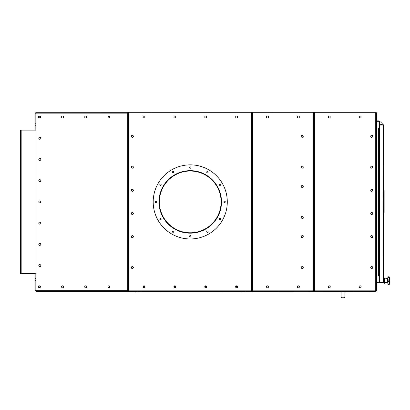 <?xml version="1.0" encoding="UTF-8"?>
<svg xmlns="http://www.w3.org/2000/svg" width="410" height="410" viewBox="0 0 410 410"><rect width="100%" height="100%" fill="white"/><g stroke="black" fill="none" stroke-linecap="round" stroke-linejoin="round"><path stroke-width="0.61" d="M108.004 287.313A1.004 1.004 0 0 0 109.373 285.944M108.004 116.517A1.004 1.004 0 0 1 109.373 117.88M39.411 287.784A0.963 0.963 0 0 0 40.375 286.821A0.963 0.963 0 0 0 39.411 285.857A0.963 0.963 0 0 0 38.448 286.821A0.963 0.963 0 0 0 39.411 287.784M39.411 286.047A0.774 0.774 0 0 0 38.637 286.821A0.774 0.774 0 0 0 39.411 287.594A0.774 0.774 0 0 0 40.185 286.821A0.774 0.774 0 0 0 39.411 286.047M39.411 117.967A0.963 0.963 0 0 0 40.375 117.004A0.963 0.963 0 0 0 39.411 116.04A0.963 0.963 0 0 0 38.448 117.004A0.963 0.963 0 0 0 39.411 117.967M39.411 116.235A0.774 0.774 0 0 0 38.637 117.004A0.774 0.774 0 0 0 39.411 117.778A0.774 0.774 0 0 0 40.185 117.004A0.774 0.774 0 0 0 39.411 116.235M35.168 273.701L35.168 289.906A1.543 1.543 0 0 0 35.937 291.243M35.937 278.559L35.168 278.559M35.937 280.568L35.168 280.568M35.937 112.581A1.543 1.543 0 0 0 35.168 113.918L35.168 130.129M35.937 123.256L35.168 123.256M35.937 125.265L35.168 125.265M109.675 116.389L108.091 116.389M109.675 287.436L108.091 287.436M383.985 278.021L383.985 283.269L384.447 283.269L384.447 278.021L383.985 278.021L383.985 267.059M383.985 265.67L383.985 212.529M383.985 190.522L383.985 137.381M383.985 135.992L383.985 282.28L383.304 282.644L379.66 282.644L379.66 125.045L383.304 125.045L383.985 125.404L383.304 124.722L383.304 125.035L379.66 125.035L379.66 124.722L383.304 124.722M383.437 282.628A0.369 0.369 0 0 1 383.304 282.654L379.66 282.654L379.66 282.962L383.304 282.962L383.673 282.28M383.673 125.404L383.304 125.035M383.304 282.962L383.985 282.28M383.304 125.045L383.417 282.633M379.429 123.333A1.389 1.389 0 0 1 380.818 121.944A1.389 1.389 0 0 1 382.207 123.333A1.389 1.389 0 0 0 380.818 121.944A1.389 1.389 0 0 0 379.429 123.333A1.389 1.389 0 0 0 380.818 124.722A1.389 1.389 0 0 0 382.207 123.333A1.389 1.389 0 0 1 380.818 124.722M376.406 121.329L378.655 121.329L378.968 121.637L378.968 128.043L378.44 128.581A0.989 0.989 0 0 0 379.429 127.597L379.429 121.852A0.989 0.989 0 0 0 378.44 120.863L376.406 120.863M379.429 276.232L379.429 275.243L378.44 275.243A0.989 0.989 0 0 1 379.429 276.232L379.429 281.972A0.989 0.989 0 0 1 378.44 282.962L376.406 282.962M379.429 275.243L379.429 127.597M376.406 282.5L378.655 282.5L378.968 282.188L378.968 275.781L378.44 275.474L378.44 128.581L379.429 128.581M380.818 121.944L379.429 121.944M387.875 284.12L388.183 284.504L387.875 284.197M387.875 281.368L387.875 279.922L388.183 280.645L387.875 281.475L387.875 279.999M387.875 279.815L389.403 279.968L389.5 277.77L389.444 277.38L387.875 277.38L387.875 277.093L388.183 276.786L387.875 277.093L388.183 276.786L387.875 277.17L387.875 279.922M389.403 284.186L389.1 284.504L389.444 283.91L387.875 283.91L387.875 281.475L389.403 281.321L389.403 284.186L388.183 284.504L389.403 284.186M387.875 281.291L389.444 281.475M389.403 277.104L389.1 276.786L389.403 277.042A20.285 20.285 0 0 1 389.403 284.253L389.1 284.504M389.403 281.321L389.1 280.645L389.403 279.968L389.403 281.321M387.593 278.703L387.593 282.587L384.785 282.341L384.785 278.949L387.875 278.395M384.785 282.044L384.447 282.044M384.785 279.246L384.447 279.246M384.447 280.404L384.785 280.404M384.785 280.512L384.447 280.512M384.447 280.645L384.785 280.645M341.069 291.607L341.069 296.235A1.543 1.543 0 0 0 342.611 297.783L343.38 297.783A1.543 1.543 0 0 0 344.928 296.235L344.928 291.607M127.73 113.145L35.937 113.145L35.937 291.607L135.766 291.607M375.57 291.515L247.348 291.607M140.835 291.607L159.921 291.607M223.183 291.607L242.279 291.607M40.416 117.004A1.004 1.004 0 0 0 39.411 115.999A1.004 1.004 0 0 0 38.407 117.004A1.004 1.004 0 0 0 39.606 117.988A1.004 1.004 0 0 0 40.416 117.004M35.937 113.145L35.937 112.217L375.57 112.309M40.569 115.999L39.796 115.999M39.411 115.999L38.253 115.999M38.253 118.008L39.411 118.008M39.796 118.008L40.569 118.008M39.796 158.455A1.004 1.004 0 0 0 38.796 159.459A1.004 1.004 0 0 0 39.796 160.464A1.004 1.004 0 0 0 40.8 159.459A1.004 1.004 0 0 0 39.796 158.455M39.796 137.227A1.004 1.004 0 0 0 38.796 138.232A1.004 1.004 0 0 0 39.796 139.236A1.004 1.004 0 0 0 40.8 138.232A1.004 1.004 0 0 0 39.796 137.227M39.796 179.683A1.004 1.004 0 0 0 38.796 180.687A1.004 1.004 0 0 0 39.796 181.686A1.004 1.004 0 0 0 40.8 180.687A1.004 1.004 0 0 0 39.796 179.683M39.796 200.91A1.004 1.004 0 0 0 38.796 201.915A1.004 1.004 0 0 0 39.796 202.914A1.004 1.004 0 0 0 40.8 201.915A1.004 1.004 0 0 0 39.796 200.91M39.796 222.138A1.004 1.004 0 0 0 38.796 223.137A1.004 1.004 0 0 0 39.796 224.142A1.004 1.004 0 0 0 40.8 223.137A1.004 1.004 0 0 0 39.796 222.138M39.796 243.361A1.004 1.004 0 0 0 38.796 244.365A1.004 1.004 0 0 0 39.796 245.37A1.004 1.004 0 0 0 40.8 244.365A1.004 1.004 0 0 0 39.796 243.361M39.796 264.588A1.004 1.004 0 0 0 38.796 265.593A1.004 1.004 0 0 0 39.796 266.597A1.004 1.004 0 0 0 40.8 265.593A1.004 1.004 0 0 0 39.796 264.588M20.5 272.153L20.807 272.153L20.807 273.701L20.5 273.701L20.5 130.129L35.937 130.129M20.807 273.701L35.937 273.701M20.807 272.153L20.807 131.672L20.5 131.672M20.807 130.129L20.807 131.672M158.593 291.515L224.506 291.515M143.049 287.128L144.955 287.128M173.922 287.128L175.834 287.128M204.8 287.128L206.707 287.128M235.673 287.128L237.585 287.128M140.676 291.51L138.472 291.92L136.817 291.705M135.772 291.705L136.12 291.766L135.869 291.515M136.422 291.915L136.392 291.915A12.074 12.074 0 0 0 140.215 291.915L140.179 291.915M140.486 291.766L140.22 291.705M247.184 291.51L246.723 291.915A12.074 12.074 0 0 1 242.899 291.915L242.438 291.51L243.232 291.515M245.974 291.515L246.789 291.51L247.035 291.705L246.297 291.705M245.974 291.766L243.232 291.766M242.279 291.705L242.894 291.705M133.352 213.492A1.004 1.004 0 0 0 132.348 212.488A1.004 1.004 0 0 0 131.343 213.492A1.004 1.004 0 0 0 132.348 214.497A1.004 1.004 0 0 0 133.352 213.492M133.352 236.647A1.004 1.004 0 0 0 132.348 235.642A1.004 1.004 0 0 0 131.343 236.647A1.004 1.004 0 0 0 132.348 237.651A1.004 1.004 0 0 0 133.352 236.647M133.352 267.525A1.004 1.004 0 0 0 132.348 266.52A1.004 1.004 0 0 0 131.343 267.525A1.004 1.004 0 0 0 132.348 268.524A1.004 1.004 0 0 0 133.352 267.525M133.352 190.332A1.004 1.004 0 0 0 132.348 189.333A1.004 1.004 0 0 0 131.343 190.332A1.004 1.004 0 0 0 132.348 191.337A1.004 1.004 0 0 0 133.352 190.332M208.106 172.164A0.697 0.697 0 0 0 207.414 171.472A0.697 0.697 0 0 0 206.717 172.164A0.697 0.697 0 0 0 208.085 172.343A0.697 0.697 0 0 0 207.593 171.493A0.697 0.697 0 0 0 206.742 171.985A0.697 0.697 0 0 0 207.234 172.835A0.697 0.697 0 0 0 208.085 172.343M220.683 184.736A0.697 0.697 0 0 0 219.985 184.044M219.314 184.556A0.697 0.697 0 0 0 219.893 185.428A0.697 0.697 0 0 0 220.657 184.915A0.697 0.697 0 0 0 220.165 184.064A0.697 0.697 0 0 0 219.314 184.556A0.697 0.697 0 0 0 219.806 185.407A0.697 0.697 0 0 0 220.657 184.915M208.106 231.66A0.697 0.697 0 0 0 207.414 230.963M206.742 231.481A0.697 0.697 0 0 0 207.322 232.347A0.697 0.697 0 0 0 208.085 231.84A0.697 0.697 0 0 0 207.593 230.989A0.697 0.697 0 0 0 206.742 231.481A0.697 0.697 0 0 0 207.234 232.332A0.697 0.697 0 0 0 208.085 231.84M190.932 236.262A0.697 0.697 0 0 0 190.24 235.565M189.569 236.083A0.697 0.697 0 0 0 190.148 236.949A0.697 0.697 0 0 0 190.911 236.442A0.697 0.697 0 0 0 190.419 235.591A0.697 0.697 0 0 0 189.569 236.083A0.697 0.697 0 0 0 190.061 236.934A0.697 0.697 0 0 0 190.911 236.442M173.758 231.66A0.697 0.697 0 0 0 173.066 230.963A0.697 0.697 0 0 0 172.369 231.66A0.697 0.697 0 0 0 173.737 231.84A0.697 0.697 0 0 0 173.245 230.989A0.697 0.697 0 0 0 172.395 231.481A0.697 0.697 0 0 0 172.887 232.332A0.697 0.697 0 0 0 173.737 231.84M161.186 219.089A0.697 0.697 0 0 0 160.489 218.392A0.697 0.697 0 0 0 159.797 219.089A0.697 0.697 0 0 0 161.161 219.268A0.697 0.697 0 0 0 160.674 218.417A0.697 0.697 0 0 0 159.823 218.909A0.697 0.697 0 0 0 160.31 219.76A0.697 0.697 0 0 0 161.161 219.268M161.186 184.736A0.697 0.697 0 0 0 160.489 184.044A0.697 0.697 0 0 0 159.797 184.736A0.697 0.697 0 0 0 161.161 184.915A0.697 0.697 0 0 0 160.674 184.064A0.697 0.697 0 0 0 159.823 184.556A0.697 0.697 0 0 0 160.31 185.407A0.697 0.697 0 0 0 161.161 184.915A0.697 0.697 0 0 0 160.674 184.064A0.697 0.697 0 0 0 159.823 184.556M173.758 172.164A0.697 0.697 0 0 0 173.066 171.472A0.697 0.697 0 0 0 172.369 172.164A0.697 0.697 0 0 0 173.737 172.343A0.697 0.697 0 0 0 173.245 171.493A0.697 0.697 0 0 0 172.395 171.985A0.697 0.697 0 0 0 172.887 172.835A0.697 0.697 0 0 0 173.737 172.343M190.932 167.562A0.697 0.697 0 0 0 190.24 166.87M189.569 167.382A0.697 0.697 0 0 0 190.148 168.254A0.697 0.697 0 0 0 190.911 167.741A0.697 0.697 0 0 0 190.419 166.89A0.697 0.697 0 0 0 189.569 167.382A0.697 0.697 0 0 0 190.061 168.233A0.697 0.697 0 0 0 190.911 167.741A0.697 0.697 0 0 0 190.419 166.89A0.697 0.697 0 0 0 189.569 167.382M221.113 201.915A30.878 30.878 0 0 0 190.24 171.037A30.878 30.878 0 0 0 159.362 201.915A30.878 30.878 0 0 0 190.24 232.788A30.878 30.878 0 0 0 221.113 201.915M145.007 286.821A1.004 1.004 0 0 0 144.002 285.816A1.004 1.004 0 0 0 142.998 286.821A1.004 1.004 0 0 0 144.002 287.825A1.004 1.004 0 0 0 145.007 286.821M175.88 286.821A1.004 1.004 0 0 0 174.88 285.816A1.004 1.004 0 0 0 173.876 286.821A1.004 1.004 0 0 0 174.88 287.825A1.004 1.004 0 0 0 175.88 286.821M206.758 286.821A1.004 1.004 0 0 0 205.753 285.816A1.004 1.004 0 0 0 204.749 286.821A1.004 1.004 0 0 0 205.753 287.825A1.004 1.004 0 0 0 206.758 286.821M237.631 286.821A1.004 1.004 0 0 0 236.631 285.816A1.004 1.004 0 0 0 235.627 286.821A1.004 1.004 0 0 0 236.631 287.825A1.004 1.004 0 0 0 237.631 286.821M206.758 117.004A1.004 1.004 0 0 0 205.753 115.999A1.004 1.004 0 0 0 204.749 117.004A1.004 1.004 0 0 0 205.753 118.008A1.004 1.004 0 0 0 206.758 117.004M237.631 117.004A1.004 1.004 0 0 0 236.631 115.999A1.004 1.004 0 0 0 235.627 117.004A1.004 1.004 0 0 0 236.631 118.008A1.004 1.004 0 0 0 237.631 117.004M133.352 167.177A1.004 1.004 0 0 0 132.348 166.173A1.004 1.004 0 0 0 131.343 167.177A1.004 1.004 0 0 0 132.348 168.182A1.004 1.004 0 0 0 133.352 167.177M133.352 136.299A1.004 1.004 0 0 0 132.348 135.3A1.004 1.004 0 0 0 131.343 136.299A1.004 1.004 0 0 0 132.348 137.304A1.004 1.004 0 0 0 133.352 136.299M175.88 117.004A1.004 1.004 0 0 0 174.88 115.999A1.004 1.004 0 0 0 173.876 117.004A1.004 1.004 0 0 0 174.88 118.008A1.004 1.004 0 0 0 175.88 117.004M145.007 117.004A1.004 1.004 0 0 0 144.002 115.999A1.004 1.004 0 0 0 142.998 117.004A1.004 1.004 0 0 0 144.002 118.008A1.004 1.004 0 0 0 145.007 117.004M251.76 112.991L252.068 112.991L252.068 113.765L251.76 113.765L251.76 112.991L128.412 112.991L127.73 112.729L128.412 112.991L128.412 290.833L128.151 291.515L128.412 290.833L251.76 290.833L251.76 290.065L252.068 290.065L252.068 290.833L251.76 290.833M252.068 113.765L252.068 290.065L252.068 112.991L252.375 112.991L252.375 113.765L252.068 113.765M251.76 113.765L251.76 290.065M128.412 112.991L128.151 112.309L128.412 112.991M128.151 112.309L251.386 112.309L251.386 291.515L128.151 291.515M128.412 290.833L127.73 291.095L128.412 290.833M127.73 112.729L127.73 291.095M303.241 186.473A1.004 1.004 0 0 0 302.242 185.469A1.004 1.004 0 0 0 301.237 186.473A1.004 1.004 0 0 0 302.242 187.478A1.004 1.004 0 0 0 303.241 186.473M303.241 167.177A1.004 1.004 0 0 0 302.242 166.173A1.004 1.004 0 0 0 301.237 167.177A1.004 1.004 0 0 0 302.242 168.182A1.004 1.004 0 0 0 303.241 167.177M303.241 136.299A1.004 1.004 0 0 0 302.242 135.3A1.004 1.004 0 0 0 301.237 136.299A1.004 1.004 0 0 0 302.242 137.304A1.004 1.004 0 0 0 303.241 136.299M303.241 217.351A1.004 1.004 0 0 0 302.242 216.347A1.004 1.004 0 0 0 301.237 217.351A1.004 1.004 0 0 0 302.242 218.356A1.004 1.004 0 0 0 303.241 217.351M303.241 236.647A1.004 1.004 0 0 0 302.242 235.642A1.004 1.004 0 0 0 301.237 236.647A1.004 1.004 0 0 0 302.242 237.651A1.004 1.004 0 0 0 303.241 236.647M303.241 267.525A1.004 1.004 0 0 0 302.242 266.52A1.004 1.004 0 0 0 301.237 267.525A1.004 1.004 0 0 0 302.242 268.524A1.004 1.004 0 0 0 303.241 267.525M299.382 286.821A1.004 1.004 0 0 0 298.383 285.816A1.004 1.004 0 0 0 297.378 286.821A1.004 1.004 0 0 0 298.383 287.825A1.004 1.004 0 0 0 299.382 286.821M268.509 286.821A1.004 1.004 0 0 0 267.505 285.816A1.004 1.004 0 0 0 266.5 286.821A1.004 1.004 0 0 0 267.505 287.825A1.004 1.004 0 0 0 268.509 286.821M299.382 117.004A1.004 1.004 0 0 0 298.383 115.999A1.004 1.004 0 0 0 297.378 117.004A1.004 1.004 0 0 0 298.383 118.008A1.004 1.004 0 0 0 299.382 117.004M268.509 117.004A1.004 1.004 0 0 0 267.505 115.999A1.004 1.004 0 0 0 266.5 117.004A1.004 1.004 0 0 0 267.505 118.008A1.004 1.004 0 0 0 268.509 117.004M252.375 290.833L252.068 290.833L252.068 290.065L252.375 290.065L252.375 290.833L313.512 290.833L313.512 290.065L313.819 290.065L313.819 290.833L313.512 290.833M313.512 112.991L313.819 112.991L313.819 113.765L313.512 113.765L313.512 112.991L252.375 112.991M313.819 113.765L313.819 290.065L313.819 112.991L314.127 112.991L314.127 113.765L313.819 113.765M313.512 113.765L313.512 290.065M252.375 290.065L252.375 113.765M252.744 112.991L252.744 112.309L313.137 112.309L313.137 291.515L252.744 291.515L252.744 112.991M370.707 190.332A1.004 1.004 0 0 0 371.711 191.337A1.004 1.004 0 0 0 372.716 190.332A1.004 1.004 0 0 0 371.711 189.333A1.004 1.004 0 0 0 370.707 190.332A1.004 1.004 0 0 1 371.711 189.333A1.004 1.004 0 0 1 372.716 190.332A1.004 1.004 0 0 1 371.711 191.337M370.707 167.177A1.004 1.004 0 0 0 371.711 168.182A1.004 1.004 0 0 0 372.716 167.177A1.004 1.004 0 0 0 371.711 166.173A1.004 1.004 0 0 0 370.707 167.177M370.707 136.299A1.004 1.004 0 0 0 371.711 137.304A1.004 1.004 0 0 0 372.716 136.299A1.004 1.004 0 0 0 371.711 135.3A1.004 1.004 0 0 0 370.707 136.299M370.707 213.492A1.004 1.004 0 0 0 371.711 214.497A1.004 1.004 0 0 0 372.716 213.492A1.004 1.004 0 0 0 371.711 212.488A1.004 1.004 0 0 0 370.707 213.492A1.004 1.004 0 0 1 371.711 212.488A1.004 1.004 0 0 1 372.716 213.492A1.004 1.004 0 0 1 371.711 214.497M328.251 117.004A1.004 1.004 0 0 0 329.256 118.008A1.004 1.004 0 0 0 330.26 117.004A1.004 1.004 0 0 0 329.256 115.999A1.004 1.004 0 0 0 328.251 117.004M359.129 117.004A1.004 1.004 0 0 0 360.134 118.008A1.004 1.004 0 0 0 361.133 117.004A1.004 1.004 0 0 0 360.134 115.999A1.004 1.004 0 0 0 359.129 117.004M328.251 286.821A1.004 1.004 0 0 0 329.256 287.825A1.004 1.004 0 0 0 330.26 286.821A1.004 1.004 0 0 0 329.256 285.816A1.004 1.004 0 0 0 328.251 286.821M370.707 236.647A1.004 1.004 0 0 0 371.711 237.651A1.004 1.004 0 0 0 372.716 236.647A1.004 1.004 0 0 0 371.711 235.642A1.004 1.004 0 0 0 370.707 236.647M370.707 267.525A1.004 1.004 0 0 0 371.711 268.524A1.004 1.004 0 0 0 372.716 267.525A1.004 1.004 0 0 0 371.711 266.52A1.004 1.004 0 0 0 370.707 267.525M359.129 286.821A1.004 1.004 0 0 0 360.134 287.825A1.004 1.004 0 0 0 361.133 286.821A1.004 1.004 0 0 0 360.134 285.816A1.004 1.004 0 0 0 359.129 286.821M314.127 290.833L313.819 290.833L313.819 290.065L314.127 290.065L314.127 290.833L375.724 290.833L376.406 291.095L375.724 290.833L375.724 112.991L375.985 112.309L375.724 112.991L314.127 112.991M314.127 290.065L314.127 113.765M375.724 290.833L375.985 291.515L375.724 290.833M375.985 291.515L314.496 291.515L314.496 112.309L375.985 112.309M375.724 112.991L376.406 112.729L375.724 112.991M376.406 291.095L376.406 112.729M132.384 135.3A1.004 1.004 0 0 0 131.42 136.299A1.004 1.004 0 0 0 132.384 137.304M132.384 166.173A1.004 1.004 0 0 0 131.42 167.177A1.004 1.004 0 0 0 132.384 168.182M132.384 235.642A1.004 1.004 0 0 0 131.42 236.647A1.004 1.004 0 0 0 132.384 237.651M132.384 266.52A1.004 1.004 0 0 0 131.42 267.525A1.004 1.004 0 0 0 132.384 268.524M371.711 168.182A1.004 1.004 0 0 0 372.716 167.177A1.004 1.004 0 0 0 371.711 166.173A1.004 1.004 0 0 0 370.707 167.177A1.004 1.004 0 0 0 371.711 168.182M371.711 137.304A1.004 1.004 0 0 0 372.716 136.299A1.004 1.004 0 0 0 371.711 135.3A1.004 1.004 0 0 0 370.707 136.299A1.004 1.004 0 0 0 371.711 137.304M371.711 268.524A1.004 1.004 0 0 0 372.716 267.525A1.004 1.004 0 0 0 371.711 266.52A1.004 1.004 0 0 0 370.707 267.525A1.004 1.004 0 0 0 371.711 268.524M371.711 237.651A1.004 1.004 0 0 0 372.716 236.647A1.004 1.004 0 0 0 371.711 235.642A1.004 1.004 0 0 0 370.707 236.647A1.004 1.004 0 0 0 371.711 237.651M132.384 189.333A1.004 1.004 0 0 0 131.42 190.332A1.004 1.004 0 0 0 132.384 191.337M132.384 212.488A1.004 1.004 0 0 0 131.42 213.492A1.004 1.004 0 0 0 132.384 214.491M190.276 232.865A30.955 30.955 0 0 0 221.19 201.915A30.955 30.955 0 0 0 190.24 170.96A30.955 30.955 0 0 0 159.285 201.915A30.955 30.955 0 0 0 190.199 232.865L190.199 233.095A31.186 31.186 0 0 1 159.054 201.915A31.186 31.186 0 0 1 190.24 170.729A31.186 31.186 0 0 1 221.426 201.915A31.186 31.186 0 0 1 190.276 233.095L190.276 232.865M223.916 201.73A0.697 0.697 0 0 0 224.408 202.581A0.697 0.697 0 0 0 225.259 202.094A0.697 0.697 0 0 0 224.767 201.243A0.697 0.697 0 0 0 223.916 201.73M219.314 218.909A0.697 0.697 0 0 0 219.806 219.76A0.697 0.697 0 0 0 220.657 219.268A0.697 0.697 0 0 0 220.165 218.417A0.697 0.697 0 0 0 219.314 218.909M155.221 201.73A0.697 0.697 0 0 0 155.708 202.581A0.697 0.697 0 0 0 156.559 202.094A0.697 0.697 0 0 0 156.072 201.243A0.697 0.697 0 0 0 155.221 201.73M160.043 193.822A31.262 31.262 0 0 0 182.148 232.111A31.262 31.262 0 0 0 220.436 210.002A31.262 31.262 0 0 0 198.332 171.718A31.262 31.262 0 0 0 160.043 193.822M226.028 211.504A37.049 37.049 0 0 0 199.829 166.122A37.049 37.049 0 0 0 154.452 192.321A37.049 37.049 0 0 0 180.651 237.703A37.049 37.049 0 0 0 226.028 211.504M40.8 138.232A1.004 1.004 0 0 0 39.796 137.227A1.004 1.004 0 0 0 38.796 138.232A1.004 1.004 0 0 0 39.796 139.236A1.004 1.004 0 0 0 40.8 138.232M40.8 159.459A1.004 1.004 0 0 0 39.796 158.455A1.004 1.004 0 0 0 38.796 159.459A1.004 1.004 0 0 0 39.796 160.464A1.004 1.004 0 0 0 40.8 159.459M40.8 180.687A1.004 1.004 0 0 0 39.796 179.683A1.004 1.004 0 0 0 38.796 180.687A1.004 1.004 0 0 0 39.796 181.686A1.004 1.004 0 0 0 40.8 180.687M40.8 201.915A1.004 1.004 0 0 0 39.796 200.91A1.004 1.004 0 0 0 38.796 201.915A1.004 1.004 0 0 0 39.796 202.914A1.004 1.004 0 0 0 40.8 201.915M40.8 223.137A1.004 1.004 0 0 0 39.796 222.138A1.004 1.004 0 0 0 38.796 223.137A1.004 1.004 0 0 0 39.796 224.142A1.004 1.004 0 0 0 40.8 223.137M40.8 244.365A1.004 1.004 0 0 0 39.796 243.361A1.004 1.004 0 0 0 38.796 244.365A1.004 1.004 0 0 0 39.796 245.37A1.004 1.004 0 0 0 40.8 244.365M40.8 265.593A1.004 1.004 0 0 0 39.796 264.588A1.004 1.004 0 0 0 38.796 265.593A1.004 1.004 0 0 0 39.796 266.597A1.004 1.004 0 0 0 40.8 265.593M40.416 286.821A1.004 1.004 0 0 0 39.411 285.816A1.004 1.004 0 0 0 38.407 286.821A1.004 1.004 0 0 0 39.411 287.825A1.004 1.004 0 0 0 40.416 286.821M63.57 286.821A1.004 1.004 0 0 0 62.566 285.816A1.004 1.004 0 0 0 61.567 286.821A1.004 1.004 0 0 0 62.566 287.825A1.004 1.004 0 0 0 63.57 286.821M86.73 286.821A1.004 1.004 0 0 0 85.726 285.816A1.004 1.004 0 0 0 84.721 286.821A1.004 1.004 0 0 0 85.726 287.825A1.004 1.004 0 0 0 86.73 286.821M109.885 286.821A1.004 1.004 0 0 0 108.881 285.816A1.004 1.004 0 0 0 107.876 286.821A1.004 1.004 0 0 0 108.881 287.825A1.004 1.004 0 0 0 109.885 286.821M109.885 117.004A1.004 1.004 0 0 0 108.881 115.999A1.004 1.004 0 0 0 107.876 117.004A1.004 1.004 0 0 0 108.881 118.008A1.004 1.004 0 0 0 109.885 117.004M86.73 117.004A1.004 1.004 0 0 0 85.726 115.999A1.004 1.004 0 0 0 84.721 117.004A1.004 1.004 0 0 0 85.726 118.008A1.004 1.004 0 0 0 86.73 117.004M63.57 117.004A1.004 1.004 0 0 0 62.566 115.999A1.004 1.004 0 0 0 61.567 117.004A1.004 1.004 0 0 0 62.566 118.008A1.004 1.004 0 0 0 63.57 117.004M39.606 117.988A1.004 1.004 0 0 0 40.8 117.004A1.004 1.004 0 0 0 39.606 116.02A1.004 1.004 0 0 0 38.407 117.004M35.937 290.68L127.73 290.68M384.139 190.522L384.139 212.529M35.937 290.926L127.73 290.926M251.386 290.926L252.744 290.926M313.137 290.926L314.496 290.926M314.496 112.899L313.137 112.899M252.744 112.899L251.386 112.899M127.73 112.899L35.937 112.899M21.182 273.701L21.182 130.129M236.806 287.81L236.452 287.81M205.928 287.81L205.579 287.81M175.055 287.81L174.701 287.81M144.176 287.81L143.828 287.81M143.07 286.452L144.935 286.452M173.948 286.452L175.813 286.452M204.821 286.452L206.686 286.452M235.699 286.452L237.564 286.452M389.1 276.786L388.183 276.786L389.1 276.786M387.593 282.587L387.875 282.895L387.593 282.587"/></g></svg>
